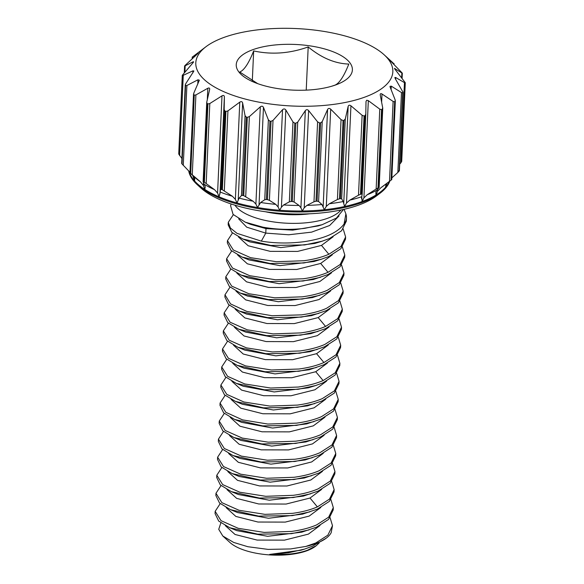 <?xml version="1.0" encoding="UTF-8"?>
<svg xmlns="http://www.w3.org/2000/svg" width="584" height="584" viewBox="0 0 584 584"><rect width="100%" height="100%" fill="white"/><g stroke="black" fill="none" stroke-linecap="round" stroke-linejoin="round"><path stroke-width="0.88" d="M343.502 209.444L336.428 218.066L322.12 224.716L304.666 228.351C290.533 230.023 276.582 229.621 262.829 227.154L245.309 222.19L233.074 214.401L230.585 205.707L231.133 203.969M345.903 213.868L346.261 215.481A58.94 23.17 -177.4 0 1 346.48 217.934A58.94 23.17 -177.4 0 1 344.064 224.015L345.889 213.875L344.078 209.313M245.309 222.19L250.507 224.336L265.983 228.599L292.715 230.132L318.324 225.898L322.12 224.716M238.681 218.891L246.747 227.183L265.778 233.111L288.7 234.775L311.593 232.14L329.639 225.497L339.041 215.956M233.344 214.693L228.278 222.314L230.381 227.994L237.002 233.344L261.34 241.134C275.422 243.455 289.905 243.601 304.797 241.579C324.558 238.549 337.647 232.695 344.064 224.015M346.48 217.934L346.327 221.183L341.596 230.768L329.566 238.469L322.113 241.207L304.651 244.937L270.859 245.433L242.864 239.009L231.811 232.344L228.169 224.862L228.278 222.314M242.864 239.009L249.894 241.907L280.758 247.594L314.878 243.448L322.113 241.207M238.462 236.958L248.156 245.754L270.231 251.354L297.57 251.419L321.485 245.404L333.121 236.768M232.49 232.965L227.453 240.652L233.323 250.003L250.499 257.639L276.4 261.72L303.928 260.727C313.498 259.435 321.806 257.281 328.85 254.259L341.027 246.375L345.611 236.973L343.202 228.95M345.611 236.973L345.509 239.228L340.852 248.74L328.748 256.515L321.295 259.252L303.826 262.983L270.034 263.479L242.046 257.055L230.994 250.39L227.344 242.907L227.446 240.652M242.046 257.055L249.076 259.953L279.94 265.64L314.061 261.493L321.295 259.252M237.637 255.004L247.339 263.8L269.414 269.399L296.752 269.465L320.667 263.45L332.303 254.814M231.673 251.011L226.628 258.697L232.505 268.049L249.682 275.684L275.582 279.765L303.111 278.772C312.681 277.48 320.988 275.327 328.026 272.305L340.136 264.523L344.794 255.018L342.385 246.996M320.477 277.298L303.008 281.028L269.217 281.524L241.228 275.101L248.258 277.999L279.123 283.685L313.243 279.539L327.923 274.56L340.034 266.779L344.691 257.274L344.794 255.018M241.228 275.101L230.366 268.603L226.526 260.953L226.628 258.697M236.819 273.042L246.514 281.838L268.589 287.445L295.927 287.511L319.849 281.495L331.486 272.859M230.855 269.056L225.811 276.736L231.687 286.094L248.857 293.723L274.765 297.811L302.293 296.818C311.863 295.526 320.171 293.372 327.208 290.35L339.311 282.568L343.969 273.064L341.567 265.041M319.652 295.343L302.191 299.074L268.399 299.57L240.411 293.146L247.441 296.044L278.298 301.731L312.425 297.584L327.106 292.606L339.209 284.824L343.866 275.32L343.976 273.064M240.411 293.146L229.359 286.481L225.709 278.991L225.811 276.736M236.002 291.087L245.696 299.884L267.771 305.49L295.11 305.556L319.032 299.541L330.668 290.905M230.03 287.102L224.993 294.781L230.541 303.899L246.842 311.425L272.056 315.732L301.475 314.864C311.476 313.469 319.776 311.308 326.39 308.388L338.494 300.614L343.151 291.109L340.749 283.087M318.835 313.389L301.373 317.119L267.582 317.616L239.586 311.192L246.616 314.09L277.48 319.776L311.601 315.63L326.288 310.644L338.392 302.87L343.049 293.365L343.151 291.109M239.586 311.192L228.534 304.527L224.891 297.037L224.993 294.781M235.184 309.133L244.878 317.93L266.954 323.529L294.292 323.602L318.207 317.587L329.843 308.951M229.213 305.147L224.176 312.827L230.045 322.185L247.222 329.814L273.122 333.895L300.651 332.909C310.221 331.617 318.528 329.456 325.573 326.434L337.676 318.66L342.333 309.155L339.932 301.132M318.017 331.435L300.548 335.165L266.757 335.654L238.768 329.23L245.798 332.135L276.663 337.815L310.783 333.676L325.471 328.69L337.574 320.915L342.231 311.411L342.333 309.155M238.768 329.23L227.716 322.572L224.066 315.083L224.168 312.827M234.359 327.179L244.061 335.975L266.136 341.574L293.475 341.647L317.389 335.632L329.026 326.996M228.395 323.193L223.351 330.873L229.227 340.231L246.404 347.86L272.305 351.94L299.833 350.955C309.403 349.663 317.711 347.502 324.748 344.48L336.858 336.705L341.516 327.201L339.107 319.178M317.2 349.48L299.731 353.211L265.939 353.7L237.951 347.276L244.981 350.181L275.845 355.86L309.965 351.721L324.646 346.735L336.756 338.961L341.414 329.456L341.516 327.201M237.951 347.276L226.899 340.618L223.249 333.128L223.351 330.873M233.542 345.224L243.236 354.021L265.311 359.62L292.657 359.693L316.572 353.678L328.208 345.042M227.57 341.238L222.533 348.918L228.41 358.277L245.579 365.905L271.487 369.986L299.015 369C308.586 367.708 316.893 365.548 323.93 362.525L336.034 354.751L340.691 345.246L338.289 337.224M316.375 367.526L298.913 371.256L265.121 371.745L237.133 365.321L244.163 368.227L275.02 373.906L309.148 369.767L323.828 364.781L335.931 357.007L340.589 347.502L340.698 345.246M237.133 365.321L226.081 358.664L222.431 351.174L222.533 348.918M232.724 363.27L242.418 372.066L264.494 377.666L291.832 377.739L315.754 371.723L327.39 363.087M226.753 359.284L221.716 366.964L227.592 376.322L244.762 383.951L270.662 388.031L298.198 387.046C307.768 385.754 316.068 383.593 323.113 380.571L335.216 372.796L339.873 363.292L337.472 355.269M315.557 385.564L308.323 387.812L274.203 391.952L243.338 386.272L236.308 383.367L264.304 389.791L298.096 389.302L315.557 385.571L323.01 382.827L335.114 375.052L339.771 365.548L339.873 363.292M236.308 383.367L225.256 376.709L221.613 369.219L221.716 366.964M231.906 381.315L241.601 390.112L263.676 395.711L291.014 395.777L314.929 389.769L326.565 381.133M225.935 377.33L220.898 385.009L226.767 394.368L243.944 401.996L269.844 406.077L297.373 405.092C306.943 403.799 315.25 401.639 322.295 398.616L334.398 390.842L339.056 381.337L336.654 373.315M314.739 403.617L297.271 407.347L263.479 407.836L235.491 401.412L242.521 404.318L273.385 409.997L307.505 405.858L322.193 400.872L334.296 393.098L338.954 383.586L339.056 381.337M235.491 401.412L224.438 394.755L220.788 387.265L220.891 385.009M231.082 399.361L240.783 408.158L262.858 413.757L290.197 413.822L314.112 407.814L325.748 399.179M225.117 395.375L220.073 403.055L225.804 412.297L242.564 419.881L267.844 424.05L296.555 423.137C306.366 421.787 314.674 419.626 321.47 416.662L333.581 408.888L338.238 399.376L335.829 391.36M313.922 421.655L296.453 425.393L262.661 425.882L234.673 419.458L241.703 422.363L272.567 428.043L306.688 423.904L321.368 418.918L333.479 411.143L338.136 401.631L338.238 399.376M234.673 419.458L223.621 412.8L219.971 405.311L220.073 403.055M230.264 417.407L239.958 426.203L262.041 431.802L289.379 431.868L313.294 425.86L324.93 417.217M224.292 413.421L219.256 421.101L225.132 430.459L242.302 438.088L268.209 442.168L295.738 441.183C305.308 439.891 313.615 437.73 320.652 434.708L332.756 426.933L337.413 417.421L335.012 409.406M313.097 439.701L295.635 443.439L261.844 443.928L233.856 437.504L240.885 440.409L271.743 446.088L305.87 441.949L320.55 436.963L332.654 429.189L337.311 419.677M233.856 437.504L222.803 430.839L219.153 423.356L219.256 421.101M229.446 435.452L239.141 444.249L261.216 449.848L288.554 449.914L312.476 443.906L324.113 435.262M223.475 431.459L218.438 439.146L224.314 448.497L241.484 456.133L267.384 460.214L294.92 459.228C304.49 457.936 312.79 455.776 319.835 452.753L331.938 444.979L336.596 435.467L334.194 427.451M312.279 457.746L294.818 461.484L261.026 461.973L233.031 455.549L240.061 458.455L270.925 464.134L305.045 459.988L319.733 455.009L331.836 447.234L336.493 437.723L336.596 435.467M233.031 455.549L221.978 448.884L218.336 441.402L218.438 439.146M228.629 453.498L238.323 462.294L260.398 467.894L287.737 467.959L311.659 461.951L323.288 453.308M222.657 449.505L217.62 457.192L223.489 466.543L240.666 474.179L266.567 478.259L294.095 477.274C303.665 475.975 311.973 473.821 319.017 470.799L331.121 463.024L335.778 453.512L333.376 445.497M311.462 475.792L293.993 479.53L260.201 480.019L232.213 473.595L239.243 476.493L270.107 482.18L304.228 478.033L318.915 473.055L331.018 465.28L335.676 455.768L335.778 453.512M232.213 473.595L221.161 466.93L217.511 459.447L217.613 457.192M227.804 471.543L237.506 480.34L259.581 485.939L286.919 486.005L310.834 479.997L322.47 471.354M221.84 467.55L216.795 475.237L222.672 484.589L239.849 492.224L265.749 496.305L293.277 495.312C302.848 494.02 311.155 491.867 318.192 488.844L330.303 481.07L334.961 471.558L332.551 463.543M310.644 493.838L293.175 497.568L259.384 498.064L231.395 491.64L238.425 494.538L269.29 500.225L303.41 496.079L318.09 491.1L330.201 483.326L334.858 473.814L334.961 471.558M231.395 491.64L220.343 484.976L216.693 477.493L216.795 475.237M226.986 489.589L236.681 498.386L258.763 503.985L286.102 504.05L310.016 498.035L321.653 489.399M221.015 485.596L215.978 493.283L221.854 502.634L239.024 510.27L264.932 514.351L292.46 513.358C302.03 512.066 310.338 509.912 317.375 506.89L329.478 499.116L334.136 489.604L331.734 481.581M309.819 511.883L292.358 515.614L258.566 516.11L230.578 509.686L237.608 512.584L268.465 518.271L302.592 514.124L317.273 509.146L329.376 501.371L334.033 491.859L334.143 489.604M230.578 509.686L219.526 503.021L215.876 495.539L215.978 493.283M226.169 507.627L235.863 516.431L257.938 522.03L285.277 522.096L309.199 516.081L320.835 507.445M220.197 503.642L215.16 511.329L221.037 520.68L238.206 528.308L264.107 532.396L291.642 531.404C301.213 530.111 309.513 527.958 316.557 524.936L328.661 517.154L333.318 507.649L330.916 499.627M309.002 529.929L291.54 533.659L257.748 534.156L229.753 527.732L236.783 530.63L267.647 536.316L301.767 532.17L316.455 527.191L328.558 519.41L333.216 509.905L333.318 507.649M229.753 527.732L218.701 521.067L215.058 513.577L215.16 511.321M225.351 525.673L235.045 534.477L257.121 540.076L284.459 540.142L308.381 534.126L320.01 525.49M332.5 525.695L331.172 532.703A58.94 23.17 -177.4 0 1 326.273 538.127A58.94 23.17 -177.4 0 1 305.87 546.427L315.74 542.974L327.843 535.199L332.5 525.695L330.099 517.672M326.273 538.127L312.52 546.193L304.585 549.091L288.197 552.836L269.684 554.413L300.95 550.216L304.439 549.135M305.87 546.427L290.671 548.938L268.114 549.398L247.85 546.719L233.644 542.419L222.803 536.002L218.737 529.323L220.862 522.884M269.684 554.413L287.284 554.289C295.278 553.588 302.067 552.216 307.651 550.157L316.302 545.668L319.192 542.923M222.803 536.002L229.906 542.47A47.34 18.615 2.6 0 0 286.956 554.8A47.34 18.615 2.6 0 0 315.404 546.354L316.309 545.668M331.486 86.293L334.902 85.162C339.297 83.395 343.932 76.365 348.809 64.065C335.034 63.62 321.492 57.918 308.191 46.939L306.228 90.14M252.31 80.811L253.668 50.925C248.791 63.225 244.156 70.255 239.761 72.022L257.712 83.643M308.191 46.939C289.774 53.538 271.604 54.86 253.668 50.925M252.682 49.742A58.13 22.856 2.6 0 0 254.536 82.432A58.13 22.856 2.6 0 0 332.566 85.972A58.13 22.856 2.6 0 0 335.953 84.841A58.13 22.856 2.6 0 0 334.814 52.45A58.13 22.856 2.6 0 0 252.682 49.742M181.901 158.527L178.748 154.059L182.303 75.745A111.588 43.873 -177.4 0 1 182.288 75.314L192.691 63.138C193.727 61.94 193.837 61.51 193.019 61.846L184.639 66.043A111.588 43.873 -177.4 0 1 184.865 65.634L198.151 53.29L192.435 57.006A111.588 43.873 -177.4 0 1 192.903 56.633L206.013 46.684A98.623 38.778 -177.4 0 1 223.687 37.522A98.623 38.778 -177.4 0 1 384.133 54.772A98.623 38.778 -177.4 0 1 364.949 97.061A98.623 38.778 -177.4 0 1 237.418 96.791A98.623 38.778 -177.4 0 1 206.013 46.684M193.581 61.838L193.019 61.846L192.976 62.816M189.982 172.251L182.011 163.936L185.566 85.622A111.588 43.873 -177.4 0 1 185.31 85.191L185.77 83.636L193.895 70.992L192.961 70.825L182.303 75.745M389.324 181.449A101.215 39.8 -177.4 0 1 385.513 187.303A101.215 39.8 -177.4 0 1 375.972 195.027A101.215 39.8 -177.4 0 1 362.102 201.546A101.215 39.8 -177.4 0 1 344.589 206.532A101.215 39.8 -177.4 0 1 324.324 209.736A101.215 39.8 -177.4 0 1 302.322 210.992A101.215 39.8 -177.4 0 1 279.678 210.247A101.215 39.8 -177.4 0 1 257.537 207.539A101.215 39.8 -177.4 0 1 236.994 202.991A101.215 39.8 -177.4 0 1 219.095 196.837A101.215 39.8 -177.4 0 1 204.736 189.391A101.215 39.8 -177.4 0 1 194.625 181.018A101.215 39.8 -177.4 0 1 189.282 172.149L189.333 171.652M189.033 171.302A101.215 39.8 -177.4 0 0 189.282 172.149L189.26 171.521M182.011 163.936A111.588 43.873 -177.4 0 1 181.748 163.505L185.252 84.862M205.239 187.187L204.736 189.391L203.407 185.478L200.414 181.806L190.698 173.492L194.253 95.17A111.588 43.873 -177.4 0 1 193.764 94.769L193.778 93.177L199.363 80.198L197.983 79.782L186.895 85.498L185.566 85.622M192.727 175.441L194.625 181.018L194.706 178.273L193.501 176.083M190.698 173.492A111.588 43.873 -177.4 0 1 190.209 173.083L191.231 174.076M207.305 99.703L207.824 88.257C209.218 87.651 209.817 88.038 209.634 89.432L209.692 88.987M194.253 95.17L195.895 94.929L207.824 88.257M391.492 179.704L391.565 179.719A111.588 43.873 -177.4 0 1 391.097 180.091L383.265 186.04A104.251 40.989 -177.4 0 1 380.856 187.749L377.585 191.216L375.972 195.027L375.855 192.267L376.76 190.238A104.251 40.989 -177.4 0 1 367.278 194.698L363.912 197.881L362.102 201.546L361.781 196.713A104.251 40.989 -177.4 0 1 349.816 200.122L346.524 203.02L344.589 206.532L343.202 201.553A104.251 40.989 -177.4 0 1 329.347 203.743L326.288 206.386L324.324 209.736L321.952 204.524A104.251 40.989 -177.4 0 1 306.907 205.386L304.22 207.802L302.322 210.992L300.913 207.838L299.096 205.473A104.251 40.989 -177.4 0 1 283.612 204.962L281.422 207.196L279.678 210.247L278.108 206.94L275.779 204.356A104.251 40.989 -177.4 0 1 260.632 202.502L257.537 207.539L255.894 204.064L253.164 201.232A104.251 40.989 -177.4 0 1 239.126 198.122L236.994 202.991L235.374 199.363L232.403 196.253A104.251 40.989 -177.4 0 1 220.161 192.048L219.095 196.837L217.577 193.063L214.518 189.669L204.371 182.237L207.926 103.923A111.588 43.873 -177.4 0 1 207.232 103.565L206.736 102.397M204.371 182.237A111.588 43.873 -177.4 0 1 203.677 181.88L203.166 181.88L205.218 186.654M209.634 89.432L206.794 101.974M219.971 194.063L224.38 96.849C224.249 95.44 223.453 95.112 221.993 95.842L209.809 103.536L207.926 103.923M232.403 196.253L222.351 189.756L225.906 111.434A111.588 43.873 -177.4 0 1 225.044 111.142L224.176 109.595L224.38 96.849M222.351 189.756A111.588 43.873 -177.4 0 1 221.489 189.457L220.548 189.493L224.176 109.595M220.161 192.048L220.548 189.493M238.214 200.151L242.63 102.93C242.185 101.543 241.236 101.28 239.783 102.142L227.935 110.887L225.906 111.434M253.164 201.232L243.74 195.647L247.295 117.333A111.588 43.873 -177.4 0 1 246.302 117.114L245.054 115.654L242.63 102.93M243.74 195.647A111.588 43.873 -177.4 0 1 242.747 195.428L241.426 195.552L245.054 115.654M239.126 198.122L241.426 195.552M259.048 204.604L263.464 107.383C262.734 106.04 261.683 105.865 260.303 106.843L249.361 116.603L247.295 117.333M275.779 204.356L269.392 200.312L267.45 199.633L271.012 121.319A111.588 43.873 -177.4 0 1 269.939 121.187L268.37 119.837L263.464 107.383M267.45 199.633A111.588 43.873 -177.4 0 1 266.384 199.502L264.742 199.743L268.37 119.837M260.632 202.502L264.742 199.743M281.422 207.196L285.839 109.975C284.861 108.704 283.758 108.617 282.525 109.719L273.02 120.406L271.012 121.319M299.096 205.473L294.095 202.006L292.314 201.502L295.869 123.188A111.588 43.873 -177.4 0 1 294.774 123.151L292.971 121.947L285.839 109.975M292.314 201.502A111.588 43.873 -177.4 0 1 291.219 201.465L289.343 201.852L292.971 121.947M283.612 204.962L289.343 201.852M304.22 207.802L308.629 110.58C307.454 109.398 306.352 109.412 305.33 110.617L297.723 122.107L295.869 123.188M321.952 204.524L318.594 201.517L317.061 201.166L320.616 122.852A111.588 43.873 -177.4 0 1 319.558 122.917L317.608 121.873L308.629 110.58M317.061 201.166A111.588 43.873 -177.4 0 1 316.002 201.232L313.98 201.779L317.608 121.873M306.907 205.386L313.98 201.779M326.288 206.386L330.697 109.164C329.391 108.091 328.347 108.201 327.573 109.493L322.222 121.611L320.616 122.852M343.202 201.553L341.676 198.852L340.472 198.648L344.027 120.333A111.588 43.873 -177.4 0 1 343.049 120.487L341.049 119.625L330.697 109.164M340.472 198.648A111.588 43.873 -177.4 0 1 339.494 198.801L337.421 199.524L341.049 119.625M329.347 203.743L337.421 199.524M346.524 203.02L350.94 105.799C349.56 104.85 348.626 105.054 348.144 106.405L345.305 118.953L344.027 120.333M361.781 196.713L362.175 194.158L361.357 194.063L364.912 115.749A111.588 43.873 -177.4 0 1 364.066 115.99L362.124 115.303L350.94 105.799M361.357 194.063A111.588 43.873 -177.4 0 1 360.511 194.304L358.496 195.209L362.124 115.303M349.816 200.122L358.496 195.209M363.912 197.881L368.329 100.66L366.701 100.229L366.007 101.507L365.803 114.26L364.912 115.749M361.584 198.837L361.678 196.742L361.584 198.837M376.76 190.238L379.06 187.668L378.68 187.647L382.235 109.325A111.588 43.873 -177.4 0 1 381.564 109.646L379.775 109.135L368.329 100.66M378.68 187.647A111.588 43.873 -177.4 0 1 378.009 187.96L376.147 189.033L379.775 109.135M367.278 194.698L376.147 189.033M381.629 102.127L382.002 93.995C380.695 93.294 380.118 93.644 380.264 95.046L382.688 107.77L382.235 109.325M380.221 94.469L380.264 95.046M382.739 108.332L382.688 107.77M391.565 179.719L395.12 101.397A111.588 43.873 -177.4 0 1 394.66 101.769L393.12 101.426L382.002 93.995M380.856 187.749L389.491 181.325L393.12 101.426M391.112 89.586L391.273 86.147L389.995 86.366L390.214 87.352L395.12 99.806L395.12 101.397L395.339 100.813M386.119 183.88L385.513 187.303L386.856 183.369M398.843 170.674L399.361 170.674L402.924 92.36A111.588 43.873 -177.4 0 1 402.69 92.768L401.478 92.564L391.273 86.147M399.361 170.674A111.588 43.873 -177.4 0 1 399.135 171.083L397.85 172.463L401.478 92.564M391.842 177.886L397.85 172.463M395.594 79.205L395.667 77.504L394.842 77.533L395.346 78.796L402.967 92.126M394.952 69.226L394.981 68.496C394.273 68.109 394.412 68.547 395.404 69.817L405.252 82.658A111.588 43.873 -177.4 0 1 405.267 83.089L395.667 77.504M405.267 83.089L401.712 161.403L400.814 162.892L404.442 82.986M399.704 164.162L400.814 162.892M389.046 59.459L401.989 72.781A111.588 43.873 -177.4 0 1 402.252 73.212L394.521 68.408M393.791 63.634L389.236 59.583M380.191 193.107L376.512 195.895A97.287 38.252 -177.4 0 1 359.08 204.933A97.287 38.252 -177.4 0 1 200.808 187.917L197.392 184.807A101.215 39.8 2.6 0 0 362.058 202.509A101.215 39.8 2.6 0 0 380.191 193.107A101.215 39.8 2.6 0 0 389.798 181.091M178.748 154.059A111.588 43.873 -177.4 0 1 178.733 153.628L182.288 75.314M188.705 170.959A101.215 39.8 2.6 0 0 197.392 184.807M309.973 213.773A55.254 21.725 -177.4 0 1 304.892 214.299A55.254 21.725 -177.4 0 1 265.45 211.751M340.954 209.999A55.254 21.725 -177.4 0 1 304.498 222.935A55.254 21.725 -177.4 0 1 234.943 205.181M261.34 241.134L265.778 233.111L265.983 228.599L262.829 227.154M328.85 254.259L321.485 245.404M328.026 272.305L320.667 263.45M325.573 326.434L318.207 317.587M323.93 362.525L316.572 353.678M323.113 380.571L315.754 371.723M317.375 506.89L310.016 498.035M192.435 58.582L192.508 57.013M184.894 71.876L185.157 66.05M192.866 72.905L192.961 70.825M179.624 155.607L183.252 75.701M193.567 177.003L193.603 176.237M197.786 84.038L197.983 79.782M183.267 165.396L186.895 85.498M190.209 173.083L193.764 94.769M203.407 185.478L203.539 182.558M192.267 174.835L195.895 94.929M203.677 181.88L207.232 103.565M217.577 193.063L221.993 95.842M206.181 183.442L209.809 103.536M221.489 189.457L225.044 111.142M235.374 199.363L239.783 102.142M224.307 190.786L227.935 110.887M242.747 195.428L246.302 117.114M255.894 204.064L260.303 106.843M245.733 196.509L249.361 116.603M266.384 199.502L269.939 121.187M278.108 206.94L282.525 109.719M269.392 200.312L273.02 120.406M291.219 201.465L294.774 123.151M300.913 207.838L305.33 110.617M294.095 202.006L297.723 122.107M316.002 201.232L319.558 122.917M323.156 206.714L327.573 109.493M318.594 201.517L322.222 121.611M339.494 198.801L343.049 120.487M343.728 203.626L348.144 106.405M341.676 198.852L345.305 118.953M360.511 194.304L364.066 115.99M362.175 194.158L365.803 114.26M378.009 187.96L381.564 109.646M377.585 191.216L377.673 189.252M391.097 180.091L394.66 101.769M399.135 171.083L402.69 92.768M401.653 77.628L401.858 73.183M393.82 64.276L393.85 63.641M214.518 189.669A104.251 40.989 -177.4 0 1 204.699 184.573M200.414 181.806A104.251 40.989 -177.4 0 1 194.976 177.492L191.172 174.025M337.421 417.421L337.318 419.677M192.158 58.831L192.238 56.998M184.296 72.555L184.595 66.05M181.675 163.498L185.252 84.738M189.946 173.068L193.538 93.915M203.123 181.88L206.736 102.324M379.14 187.683L382.746 108.23M391.762 179.719L395.346 100.674M399.405 170.667L402.975 92.024M402.099 78.19L402.325 73.219M394.017 64.466L394.054 63.649M384.133 54.772L392.886 62.743"/></g></svg>
